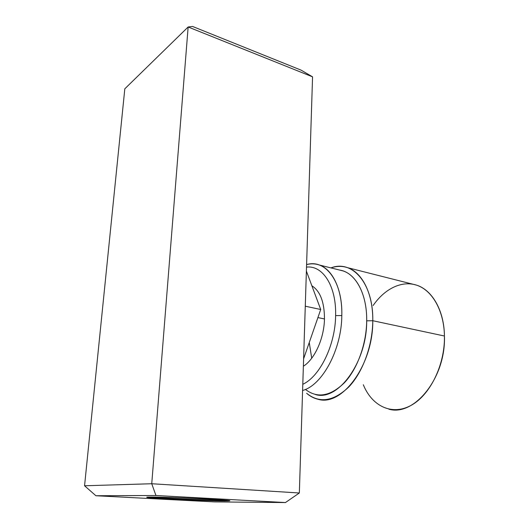 <?xml version="1.0" encoding="UTF-8"?>
<svg xmlns="http://www.w3.org/2000/svg" width="529" height="529" viewBox="0 0 529 529"><rect width="100%" height="100%" fill="white"/><g stroke="black" fill="none" stroke-linecap="round" stroke-linejoin="round"><path stroke-width="0.79" d="M438.733 369.685C442.654 359.204 444.552 348.399 444.42 337.271C444.552 348.399 442.654 359.204 438.733 369.685M363.317 384.742C371.814 405.789 391.42 415.84 410.643 405.617C429.846 395.573 445.021 365.116 444.439 336.014L372.78 320.719C373.157 293.648 362.114 272.23 347.401 267.628L416.515 285.131C432.12 289.918 444.188 310.483 444.439 336.014C444.023 310.992 432.55 290.851 417.361 285.429C402.126 279.993 384.762 288.603 373.137 305.511M347.401 267.628C342.058 265.875 336.57 265.968 330.949 267.899C352.096 259.494 373.474 283.041 372.78 320.719L366.69 320.839C367.166 293.192 354.959 272.144 339.578 270.054L342.977 270.901C356.791 275.186 367.1 295.38 366.69 320.839C367.086 362.18 337.786 401.736 315.403 394.528M302.601 390.468C322.214 385.376 341.648 349.59 341.813 315.555C342.448 289.601 332.529 269.142 319.053 264.93C315.026 263.594 310.873 263.482 306.595 264.606C325.256 258.813 342.785 281.256 341.813 315.555L335.617 315.601C336.49 285.944 322.637 265.049 306.516 267.125C322.637 265.049 336.49 285.944 335.617 315.601L341.813 315.555C341.648 349.59 322.214 385.376 302.601 390.468M302.793 384.285C319.866 376.549 335.346 345.047 335.617 315.601C335.346 345.047 319.866 376.549 302.793 384.285M311.865 285.772C320.224 291.102 324.422 302.119 324.475 318.822C324.178 338.289 314.689 359.257 303.368 366.24C314.689 359.257 324.178 338.289 324.475 318.822C324.422 302.119 320.224 291.102 311.865 285.772M305.412 389.423C317.334 398.601 330.361 396.353 344.498 382.665C357.425 368.845 366.465 343.969 366.69 320.839L372.78 320.719C372.588 345.635 362.729 372.449 348.69 387.076C333.343 401.504 319.324 403.567 306.628 393.272C310.073 396.294 313.876 398.297 318.041 399.269C341.952 406.9 373.295 364.798 372.78 320.719L444.439 336.014C446.033 377.587 414.286 416.726 388.848 409.175M124.818 88.799L84.561 485.774L151.744 483.737L299.341 492.988L312.56 76.844L188.145 26.986L151.744 483.737L188.145 26.986L124.818 88.799L84.561 485.774L95.908 495.739L214.437 501.902L285.455 502.55L155.949 495.501L95.908 495.739L84.561 485.774L151.744 483.737L155.949 495.501L151.744 483.737L299.341 492.988L285.455 502.55L214.437 501.902L95.908 495.739L155.949 495.501L285.455 502.55L299.341 492.988L305.293 305.722L305.253 306.899L305.478 306.245L320.719 309.498L303.606 358.807L320.719 309.498L306.39 271.113L320.719 309.498L305.478 306.245L305.293 305.722L312.56 76.844L301.08 70.132L312.56 76.844L188.145 26.986L192.549 26.45L301.08 70.132L192.549 26.45L188.145 26.986L124.818 88.799M224.349 500.97L169.683 498.992C150.54 497.994 140.727 497.062 150.699 497.055C160.366 497.035 188.727 498.047 208.962 499.145C229.877 500.348 235.002 500.956 224.349 500.97L223.8 500.064L224.356 500.811C206.396 500.751 149.793 498.133 146.804 497.187L146.778 497.181C149.509 498.12 206.343 500.751 224.356 500.811L229.884 500.692C228.878 499.832 166.47 496.943 150.699 497.055L146.791 497.353C149.78 498.292 206.383 500.903 224.349 500.97L229.877 500.685L224.349 500.97M311.72 358.206L309.253 342.534M317.909 317.592L324.475 318.947L317.909 317.592M149.978 497.062C161.418 498.219 208.314 500.262 223.985 500.308M319.053 264.93L342.977 270.901"/></g></svg>
